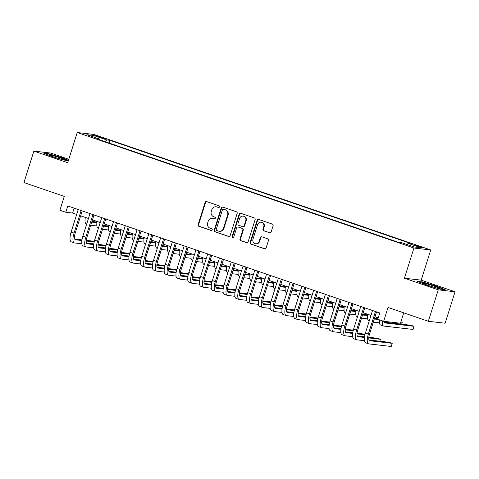 <?xml version="1.0" encoding="UTF-8"?>
<svg xmlns="http://www.w3.org/2000/svg" width="479" height="479" viewBox="0 0 479 479"><rect width="100%" height="100%" fill="white"/><g stroke="black" fill="none" stroke-linecap="round" stroke-linejoin="round"><path stroke-width="0.72" d="M219.466 206.922A0.91 0.85 -83.4 0 0 218.927 205.784L206.647 201.569A1.299 1.215 -83.4 0 0 205.102 202.407L198.096 224.639A1.299 1.215 -83.4 0 0 198.863 226.274L211.137 230.483A0.91 0.85 -83.4 0 0 212.221 229.896A0.91 0.85 -83.4 0 0 211.682 228.752L210.095 228.208A4.155 3.898 -83.4 0 1 207.641 222.986L208.227 221.136A4.155 3.898 -83.4 0 1 213.173 218.454L214.76 218.999A0.91 0.85 -83.4 0 0 215.843 218.412A0.91 0.85 -83.4 0 0 215.305 217.268L213.718 216.724A4.155 3.898 -83.4 0 1 211.263 211.502L211.85 209.652A4.155 3.898 -83.4 0 1 216.795 206.964L218.382 207.509A0.91 0.85 -83.4 0 0 219.466 206.922M420.173 246.595L414.682 245.158L422.759 247.703L420.173 246.595M269.599 232.812A1.299 1.215 -83.4 0 0 271.144 231.974L273.108 225.735A1.299 1.215 -83.4 0 0 272.341 224.106L258.708 219.43A1.299 1.215 -83.4 0 0 257.163 220.268L250.152 242.5A1.299 1.215 -83.4 0 0 250.918 244.128L264.558 248.811A1.299 1.215 -83.4 0 0 266.102 247.966L268.474 240.434A1.299 1.215 -83.4 0 0 267.707 238.805L261.875 236.8A1.299 1.215 -83.4 0 0 260.331 237.638L259.151 241.374A3.473 3.257 -83.4 0 1 255.66 243.763A3.473 3.257 -83.4 0 1 252.966 239.255L257.582 224.621A3.473 3.257 -83.4 0 1 261.073 222.232A3.473 3.257 -83.4 0 1 263.767 226.741L262.995 229.178A1.299 1.215 -83.4 0 0 263.761 230.812L270.054 232.866A1.299 1.215 -83.4 0 0 270.066 232.872M68.802 159.273L50.654 153.046L33.871 151.107L23.95 182.565L64.27 196.396L59.905 210.239L65.797 212.257L67.779 205.964L379.757 312.985L377.775 319.277L383.661 321.295L400.444 323.235L403.725 312.841M438.267 289.825L455.05 291.771L421.203 280.155L404.42 278.215L438.267 289.825L428.346 321.283L388.026 307.452L383.661 321.295M404.42 278.215L413.94 248.02L77.239 132.521L94.022 134.461L430.723 249.96L413.94 248.02M33.871 151.107L67.713 162.716L77.239 132.521M237.171 213.406A1.299 1.215 -83.4 0 0 236.404 211.778L222.771 207.102A1.299 1.215 -83.4 0 0 221.226 207.94L214.215 230.171A1.299 1.215 -83.4 0 0 214.981 231.8L228.615 236.482A1.299 1.215 -83.4 0 0 230.159 235.638L237.171 213.406M240.739 213.263L254.373 217.939A1.299 1.215 -83.4 0 1 255.139 219.574L248.134 241.805A1.299 1.215 -83.4 0 1 246.589 242.643L240.751 240.644A1.299 1.215 -83.4 0 1 239.985 239.009L242.829 229.992A1.299 1.215 -83.4 0 0 242.063 228.363L238.189 227.034A1.299 1.215 -83.4 0 0 236.644 227.872L233.686 237.261A0.91 0.85 -83.4 0 1 232.77 237.883A0.91 0.85 -83.4 0 1 232.07 236.704L239.195 214.101A1.299 1.215 -83.4 0 1 240.739 213.263M455.05 291.771L445.129 323.229L428.346 321.283M98.153 136.784L106.063 139.066L100.967 137.108L95.65 135.713L98.153 136.784M407.228 244.589L408.12 243.326L411.299 243.697L109.913 140.311L106.739 139.946L105.434 141.79M408.12 243.326L421.071 247.769L414.173 246.972L401.222 242.53L398.049 242.164L96.668 138.778L99.842 139.15L86.891 134.707L93.788 135.503L106.739 139.946M421.203 280.155L430.723 249.96M65.797 212.257L72.598 213.047L76.67 214.442M80.67 215.813L88.441 218.478M92.447 219.855L100.213 222.519M104.218 223.891L111.984 226.555M115.99 227.932L123.762 230.597M127.761 231.968L135.533 234.632M139.539 236.009L147.304 238.674M151.31 240.045L159.076 242.709M163.082 244.08L170.853 246.751M174.853 248.122L182.625 250.786M186.63 252.158L194.396 254.822M198.402 256.199L206.168 258.864M210.173 260.235L217.945 262.899M221.945 264.276L229.716 266.941M233.716 268.312L241.488 270.976M245.493 272.353L253.259 275.018M257.265 276.389L265.031 279.053M269.036 280.431L276.808 283.095M280.808 284.466L288.58 287.131M292.585 288.508L300.351 291.172M304.357 292.543L312.122 295.208M316.128 296.585L323.9 299.249M327.899 300.62L335.671 303.285M339.677 304.662L347.443 307.326M351.448 308.698L359.214 311.362M363.22 312.739L370.991 315.404M374.991 316.775L378.212 317.882M74.143 208.149L72.598 213.047M109.056 143.029L109.913 140.311M99.872 139.88L99.842 139.15M94.129 137.186L93.788 135.503M68.479 160.303L62.623 157.914L48.732 153.723L43.679 153.136L52.51 156.741L68.21 161.142M445.242 289.735L436.405 286.131L422.52 281.945L417.466 281.359L426.298 284.963L440.183 289.154L445.242 289.735M48.63 154.052L48.732 153.723M422.418 282.275L422.52 281.945M218.777 207.545L217.244 207.018A4.155 3.898 -83.4 0 0 216.478 206.844L216.023 206.79M212.401 218.28L212.856 218.328A4.155 3.898 -83.4 0 1 213.628 218.508L215.155 219.029M206.635 201.563A1.299 1.215 -83.4 0 0 205.557 202.461L198.546 224.693A1.299 1.215 -83.4 0 0 199.312 226.328L211.532 230.519M222.753 207.096A1.299 1.215 -83.4 0 0 221.681 207.994L214.67 230.225A1.299 1.215 -83.4 0 0 215.436 231.854L229.07 236.53A1.299 1.215 -83.4 0 0 229.088 236.536L228.615 236.482M223.495 209.263A0.91 0.85 -83.4 0 0 222.412 209.85L216.263 229.369A0.91 0.85 -83.4 0 0 216.795 230.507L218.472 231.082A4.155 3.898 -83.4 0 0 223.418 228.399L227.621 215.059A4.155 3.898 -83.4 0 0 225.172 209.838L223.95 209.317A0.91 0.85 -83.4 0 0 223.783 209.281L223.328 209.227M219.244 231.255L219.693 231.309A4.155 3.898 -83.4 0 0 223.873 228.453L223.418 228.399M223.95 209.317L225.627 209.892A4.155 3.898 -83.4 0 1 228.076 215.113L223.873 228.453M246.589 242.643L247.038 242.697A1.299 1.215 -83.4 0 0 247.056 242.703L240.751 240.644M237.949 226.98L238.404 227.034A1.299 1.215 -83.4 0 1 238.644 227.088L242.518 228.417A1.299 1.215 -83.4 0 1 243.278 230.046L240.44 239.063A1.299 1.215 -83.4 0 0 241.206 240.692M240.721 213.257A1.299 1.215 -83.4 0 0 239.65 214.155L232.519 236.758A0.91 0.85 -83.4 0 0 233.004 237.877M245.775 220.639A3.473 3.257 -83.4 0 0 243.087 216.125A3.473 3.257 -83.4 0 0 239.596 218.52L237.967 223.675A1.299 1.215 -83.4 0 0 238.734 225.304L242.608 226.633A1.299 1.215 -83.4 0 0 244.152 225.795L245.775 220.639L246.23 220.693A3.473 3.257 -83.4 0 0 243.542 216.179L243.087 216.125M242.847 226.687L243.302 226.741A1.299 1.215 -83.4 0 0 244.607 225.849L244.152 225.795M246.23 220.693L244.607 225.849M261.073 222.232L261.528 222.28A3.473 3.257 -83.4 0 1 264.222 226.795L263.45 229.231A1.299 1.215 -83.4 0 0 264.216 230.866L270.054 232.866M255.66 243.763L256.115 243.817A3.473 3.257 -83.4 0 0 259.606 241.428L259.151 241.374M261.857 236.794A1.299 1.215 -83.4 0 0 260.786 237.692L259.606 241.428M258.69 219.424A1.299 1.215 -83.4 0 0 257.618 220.316L250.607 242.554A1.299 1.215 -83.4 0 0 251.373 244.182L265.007 248.858A1.299 1.215 -83.4 0 0 265.025 248.864M91.734 222.1L96.914 222.699M91.938 221.454L97.003 222.04M96.872 225.956L90.747 225.244M88.094 219.58A9.921 3.353 -71.1 0 1 88.28 218.424M86.651 224.154L86.316 224.034A9.921 3.353 -71.1 0 1 85.334 217.412M81.849 243.781L74.473 242.925A9.921 3.353 -71.1 0 1 74.233 242.871L71.287 241.865A9.921 3.353 -71.1 0 1 71.108 232.087L78.215 209.545M74.233 242.871A9.921 3.353 -71.1 0 1 74.047 233.093L81.155 210.556M82.214 210.922L75.185 233.225A6.61 2.239 108.9 0 0 75.305 239.745A6.61 2.239 108.9 0 0 75.466 239.781L81.891 240.524M86.22 241.027L94.153 241.943M74.67 239.021L81.981 239.865M86.274 240.362L94.321 241.29M60.438 157.92A8.598 0.599 17.5 0 0 49.325 155.082A8.598 0.599 17.5 0 0 54.54 157.238A8.598 0.599 17.5 0 0 65.605 160.214A8.598 0.599 17.5 0 0 60.438 157.92M44.846 153.615L48.93 154.088L62.384 158.148L68.383 160.597M426.118 283.7A8.598 0.599 17.5 0 0 423.113 283.305A8.598 0.599 17.5 0 0 428.106 285.382A8.598 0.599 17.5 0 0 436.429 287.903A8.598 0.599 17.5 0 0 439.393 288.436A8.598 0.599 17.5 0 0 435.327 286.526A8.598 0.599 17.5 0 0 426.118 283.7M418.628 281.832L422.718 282.305L436.171 286.364L444.111 289.609M103.512 226.136L108.685 226.735M103.715 225.495L108.781 226.076M108.649 229.992L102.518 229.285M99.866 223.615A9.921 3.353 -71.1 0 1 100.051 222.46M98.423 228.19L98.087 228.076A9.921 3.353 -71.1 0 1 97.105 221.454M115.283 230.177L120.457 230.776M115.487 229.531L120.552 230.118M120.421 234.033L114.289 233.321M111.643 227.657A9.921 3.353 -71.1 0 1 111.823 226.501M110.2 232.231L109.859 232.111A9.921 3.353 -71.1 0 1 108.883 225.489M127.055 234.213L132.234 234.812M127.258 233.566L132.324 234.153M132.192 238.069L126.061 237.362M123.414 231.692A9.921 3.353 -71.1 0 1 123.594 230.537M121.971 236.267L121.63 236.153A9.921 3.353 -71.1 0 1 120.654 229.531M138.826 238.255L144.005 238.853M139.03 237.608L144.095 238.195M143.963 242.111L137.838 241.398M135.186 235.734A9.921 3.353 -71.1 0 1 135.371 234.578M133.743 240.308L133.401 240.189A9.921 3.353 -71.1 0 1 132.426 233.566M93.621 247.817L86.25 246.966A9.921 3.353 -71.1 0 1 86.004 246.913L83.065 245.901A9.921 3.353 -71.1 0 1 82.879 236.123L89.986 213.586M86.004 246.913A9.921 3.353 -71.1 0 1 85.819 237.135L92.926 214.592M93.992 214.957L86.956 237.267A6.61 2.239 108.9 0 0 87.076 243.781A6.61 2.239 108.9 0 0 87.238 243.817L93.662 244.559M97.997 245.062L105.925 245.978M86.442 243.057L93.752 243.901M98.051 244.398L106.093 245.332M105.398 251.858L98.021 251.002A9.921 3.353 -71.1 0 1 97.776 250.948L94.836 249.942A9.921 3.353 -71.1 0 1 94.65 240.165L101.758 217.622M97.776 250.948A9.921 3.353 -71.1 0 1 97.596 241.171L104.703 218.634M105.763 218.999L98.728 241.302A6.61 2.239 108.9 0 0 98.848 247.823A6.61 2.239 108.9 0 0 99.015 247.859L105.434 248.601M109.769 249.104L117.696 250.02M98.213 247.098L105.53 247.942M109.823 248.439L117.864 249.367M117.169 255.894L109.793 255.044A9.921 3.353 -71.1 0 1 109.553 254.99L106.607 253.978A9.921 3.353 -71.1 0 1 106.422 244.2L113.529 221.663M109.553 254.99A9.921 3.353 -71.1 0 1 109.368 245.212L116.475 222.669M117.535 223.034L110.499 245.344A6.61 2.239 108.9 0 0 110.625 251.858A6.61 2.239 108.9 0 0 110.787 251.894L117.205 252.637M121.54 253.14L129.474 254.056M109.99 251.134L117.301 251.978M121.594 252.475L129.635 253.409M128.941 259.935L121.564 259.079A9.921 3.353 -71.1 0 1 121.325 259.025L118.379 258.019A9.921 3.353 -71.1 0 1 118.193 248.242L125.3 225.699M121.325 259.025A9.921 3.353 -71.1 0 1 121.139 249.248L128.246 226.711M129.306 227.07L122.271 249.379A6.61 2.239 108.9 0 0 122.396 255.9A6.61 2.239 108.9 0 0 122.558 255.936L128.983 256.678M133.312 257.181L141.245 258.097M121.762 255.175L129.073 256.02M133.366 256.516L141.413 257.445M150.604 242.29L155.777 242.889M150.807 241.644L155.873 242.23M155.741 246.146L149.61 245.44M146.957 239.769A9.921 3.353 -71.1 0 1 147.143 238.614M145.514 244.344L145.179 244.23A9.921 3.353 -71.1 0 1 144.197 237.608M140.712 263.971L133.342 263.121A9.921 3.353 -71.1 0 1 133.096 263.067L130.15 262.055A9.921 3.353 -71.1 0 1 129.971 252.277L137.078 229.74M133.096 263.067A9.921 3.353 -71.1 0 1 132.911 253.289L140.018 230.746M141.077 231.112L134.048 253.421A6.61 2.239 108.9 0 0 134.168 259.935A6.61 2.239 108.9 0 0 134.33 259.971L140.754 260.714M145.083 261.217L153.017 262.133M133.533 259.211L140.844 260.055M145.143 260.552L153.184 261.486M162.375 246.332L167.548 246.93M162.579 245.685L167.644 246.272M167.512 250.188L161.381 249.475M158.735 243.811A9.921 3.353 -71.1 0 1 158.914 242.655M157.292 248.385L156.95 248.266A9.921 3.353 -71.1 0 1 155.974 241.644M152.49 268.012L145.113 267.156A9.921 3.353 -71.1 0 1 144.868 267.102L141.928 266.09A9.921 3.353 -71.1 0 1 141.742 256.319L148.849 233.776M144.868 267.102A9.921 3.353 -71.1 0 1 144.682 257.325L151.789 234.788M152.855 235.147L145.82 257.457A6.61 2.239 108.9 0 0 145.939 263.977A6.61 2.239 108.9 0 0 146.101 264.013L152.526 264.755M156.861 265.258L164.788 266.174M145.305 263.252L152.621 264.097M156.914 264.594L164.956 265.522M174.146 250.367L179.32 250.966M174.35 249.721L179.415 250.307M179.284 254.223L173.153 253.517M170.506 247.847A9.921 3.353 -71.1 0 1 170.686 246.691M169.063 252.421L168.722 252.307A9.921 3.353 -71.1 0 1 167.746 245.685M164.261 272.048L156.884 271.198A9.921 3.353 -71.1 0 1 156.639 271.144L153.699 270.132A9.921 3.353 -71.1 0 1 153.514 260.354L160.621 237.812M156.639 271.144A9.921 3.353 -71.1 0 1 156.459 261.366L163.567 238.823M164.626 239.189L157.591 261.498A6.61 2.239 108.9 0 0 157.717 268.012A6.61 2.239 108.9 0 0 157.878 268.048L164.297 268.791M168.632 269.294L176.559 270.21M157.076 267.288L164.393 268.132M168.686 268.629L176.727 269.563M185.918 254.409L191.097 255.008M186.121 253.762L191.187 254.349M191.055 258.259L184.93 257.552M182.277 251.882A9.921 3.353 -71.1 0 1 182.463 250.733M180.834 256.463L180.493 256.343A9.921 3.353 -71.1 0 1 179.517 249.721M176.032 276.09L168.656 275.233A9.921 3.353 -71.1 0 1 168.416 275.18L165.471 274.168A9.921 3.353 -71.1 0 1 165.285 264.396L172.392 241.853M168.416 275.18A9.921 3.353 -71.1 0 1 168.231 265.402L175.338 242.865M176.398 243.224L169.362 265.534A6.61 2.239 108.9 0 0 169.488 272.054A6.61 2.239 108.9 0 0 169.65 272.09L176.068 272.832M180.403 273.329L188.337 274.251M168.853 271.33L176.164 272.174M180.457 272.671L188.504 273.599M197.689 258.444L202.868 259.043M197.893 257.798L202.964 258.385M202.833 262.3L196.701 261.594M194.049 255.924A9.921 3.353 -71.1 0 1 194.234 254.768M192.606 260.498L192.271 260.384A9.921 3.353 -71.1 0 1 191.289 253.762M187.804 280.125L180.427 279.275A9.921 3.353 -71.1 0 1 180.188 279.215L177.242 278.209A9.921 3.353 -71.1 0 1 177.062 268.432L184.17 245.889M180.188 279.215A9.921 3.353 -71.1 0 1 180.002 269.443L187.109 246.901M188.169 247.266L181.14 269.575A6.61 2.239 108.9 0 0 181.26 276.09A6.61 2.239 108.9 0 0 181.421 276.126L187.846 276.868M192.175 277.371L200.108 278.287M180.625 275.365L187.936 276.209M192.229 276.706L200.276 277.64M209.467 262.486L214.64 263.085M209.67 261.839L214.736 262.426M214.604 266.336L208.473 265.629M205.82 259.959A9.921 3.353 -71.1 0 1 206.006 258.81M204.383 264.54L204.042 264.42A9.921 3.353 -71.1 0 1 203.06 257.798M199.575 284.167L192.205 283.311A9.921 3.353 -71.1 0 1 191.959 283.257L189.019 282.245A9.921 3.353 -71.1 0 1 188.834 272.473L195.941 249.93M191.959 283.257A9.921 3.353 -71.1 0 1 191.774 273.479L198.881 250.942M199.947 251.301L192.911 273.611A6.61 2.239 108.9 0 0 193.031 280.131A6.61 2.239 108.9 0 0 193.193 280.167L199.617 280.91M203.952 281.407L211.88 282.329M192.396 279.407L199.713 280.251M204.006 280.748L212.047 281.676M221.238 266.522L226.411 267.12M221.442 265.875L226.507 266.462M226.375 270.378L220.244 269.671M217.598 264.001A9.921 3.353 -71.1 0 1 217.777 262.845M216.155 268.575L215.813 268.462A9.921 3.353 -71.1 0 1 214.837 261.833M211.353 288.202L203.976 287.352A9.921 3.353 -71.1 0 1 203.731 287.292L200.791 286.286A9.921 3.353 -71.1 0 1 200.605 276.509L207.712 253.966M203.731 287.292A9.921 3.353 -71.1 0 1 203.551 277.521L210.658 254.978M211.718 255.343L204.683 277.652A6.61 2.239 108.9 0 0 204.808 284.167A6.61 2.239 108.9 0 0 204.97 284.203L211.389 284.945M215.724 285.448L223.651 286.364M204.168 283.442L211.484 284.286M215.778 284.783L223.819 285.718M233.01 270.563L238.189 271.162M233.213 269.916L238.279 270.503M238.147 274.413L232.022 273.707M229.369 268.036A9.921 3.353 -71.1 0 1 229.555 266.887M227.926 272.617L227.585 272.497A9.921 3.353 -71.1 0 1 226.609 265.875M223.124 292.238L215.748 291.388A9.921 3.353 -71.1 0 1 215.508 291.334L212.562 290.322A9.921 3.353 -71.1 0 1 212.377 280.55L219.484 258.007M215.508 291.334A9.921 3.353 -71.1 0 1 215.322 281.556L222.43 259.013M223.489 259.378L216.454 281.688A6.61 2.239 108.9 0 0 216.58 288.208A6.61 2.239 108.9 0 0 216.742 288.244L223.16 288.987M227.495 289.484L235.428 290.406M215.945 287.478L223.256 288.328M227.549 288.825L235.596 289.753M244.781 274.599L249.96 275.197M244.985 273.952L250.05 274.539M249.918 278.455L243.793 277.742M241.141 272.078A9.921 3.353 -71.1 0 1 241.326 270.922M239.698 276.652L239.362 276.539A9.921 3.353 -71.1 0 1 238.38 269.911M234.896 296.279L227.519 295.429A9.921 3.353 -71.1 0 1 227.28 295.369L224.334 294.363A9.921 3.353 -71.1 0 1 224.154 284.586L231.261 262.043M227.28 295.369A9.921 3.353 -71.1 0 1 227.094 285.598L234.201 263.055M235.261 263.42L228.232 285.729A6.61 2.239 108.9 0 0 228.351 292.244A6.61 2.239 108.9 0 0 228.513 292.28L234.938 293.022M239.266 293.525L247.2 294.441M227.717 291.519L235.027 292.364M239.32 292.861L247.368 293.789M256.558 278.64L261.732 279.233M256.762 277.994L261.827 278.58M261.696 282.49L255.564 281.784M252.912 276.114A9.921 3.353 -71.1 0 1 253.098 274.964M251.469 280.694L251.134 280.574A9.921 3.353 -71.1 0 1 250.152 273.952M246.667 300.315L239.296 299.465A9.921 3.353 -71.1 0 1 239.051 299.411L236.111 298.399A9.921 3.353 -71.1 0 1 235.925 288.627L243.033 266.084M239.051 299.411A9.921 3.353 -71.1 0 1 238.865 289.633L245.972 267.09M247.038 267.456L240.003 289.765A6.61 2.239 108.9 0 0 240.123 296.285A6.61 2.239 108.9 0 0 240.284 296.321L246.709 297.064M251.044 297.561L258.971 298.477M239.488 295.555L246.799 296.405M251.098 296.902L259.139 297.83M268.33 282.676L273.503 283.275M268.533 282.029L273.599 282.616M273.467 286.532L267.336 285.819M264.689 280.155A9.921 3.353 -71.1 0 1 264.869 279M263.246 284.73L262.905 284.616A9.921 3.353 -71.1 0 1 261.929 277.988M258.444 304.357L251.068 303.5A9.921 3.353 -71.1 0 1 250.822 303.447L247.882 302.441A9.921 3.353 -71.1 0 1 247.697 292.663L254.804 270.12M250.822 303.447A9.921 3.353 -71.1 0 1 250.643 293.675L257.75 271.132M258.81 271.497L251.774 293.807A6.61 2.239 108.9 0 0 251.894 300.321A6.61 2.239 108.9 0 0 252.062 300.357L258.48 301.099M262.815 301.602L270.743 302.518M251.259 299.597L258.576 300.441M262.869 300.938L270.91 301.866M280.101 286.711L285.28 287.31M280.305 286.071L285.37 286.652M285.239 290.567L279.107 289.861M276.461 284.191A9.921 3.353 -71.1 0 1 276.64 283.035M275.018 288.765L274.677 288.651A9.921 3.353 -71.1 0 1 273.701 282.029M270.216 308.392L262.839 307.542A9.921 3.353 -71.1 0 1 262.6 307.488L259.654 306.476A9.921 3.353 -71.1 0 1 259.468 296.699L266.575 274.162M262.6 307.488A9.921 3.353 -71.1 0 1 262.414 297.71L269.521 275.168M270.581 275.533L263.546 297.842A6.61 2.239 108.9 0 0 263.672 304.357A6.61 2.239 108.9 0 0 263.833 304.399L270.252 305.141M274.587 305.638L282.52 306.554M263.037 303.632L270.348 304.482M274.641 304.979L282.682 305.907M291.873 290.753L297.052 291.352M292.076 290.106L297.142 290.693M297.01 294.609L290.885 293.896M288.232 288.232A9.921 3.353 -71.1 0 1 288.418 287.077M286.789 292.807L286.448 292.693A9.921 3.353 -71.1 0 1 285.472 286.065M281.987 312.434L274.611 311.578A9.921 3.353 -71.1 0 1 274.371 311.524L271.425 310.518A9.921 3.353 -71.1 0 1 271.24 300.74L278.347 278.197M274.371 311.524A9.921 3.353 -71.1 0 1 274.186 301.752L281.293 279.209M282.353 279.574L275.317 301.878A6.61 2.239 108.9 0 0 275.443 308.398A6.61 2.239 108.9 0 0 275.605 308.434L282.029 309.177M286.358 309.679L294.292 310.596M274.808 307.674L282.119 308.518M286.412 309.015L294.459 309.943M303.65 294.789L308.823 295.387M303.854 294.148L308.919 294.729M308.787 298.645L302.656 297.938M300.004 292.268A9.921 3.353 -71.1 0 1 300.189 291.112M298.561 296.842L298.225 296.729A9.921 3.353 -71.1 0 1 297.243 290.106M293.759 316.469L286.388 315.619A9.921 3.353 -71.1 0 1 286.143 315.565L283.197 314.553A9.921 3.353 -71.1 0 1 283.017 304.776L290.124 282.239M286.143 315.565A9.921 3.353 -71.1 0 1 285.957 305.788L293.064 283.245M294.124 283.61L287.095 305.919A6.61 2.239 108.9 0 0 287.214 312.434A6.61 2.239 108.9 0 0 287.376 312.476L293.801 313.218M298.13 313.715L306.063 314.631M286.58 311.709L293.89 312.559M298.189 313.05L306.231 313.984M315.421 298.83L320.595 299.429M315.625 298.183L320.691 298.77M320.559 302.686L314.428 301.974M311.781 296.309A9.921 3.353 -71.1 0 1 311.961 295.154M310.338 300.884L309.997 300.764A9.921 3.353 -71.1 0 1 309.021 294.142M305.536 320.511L298.16 319.655A9.921 3.353 -71.1 0 1 297.914 319.601L294.974 318.595A9.921 3.353 -71.1 0 1 294.789 308.817L301.896 286.274M297.914 319.601A9.921 3.353 -71.1 0 1 297.728 309.829L304.836 287.286M305.901 287.651L298.866 309.955A6.61 2.239 108.9 0 0 298.986 316.475A6.61 2.239 108.9 0 0 299.147 316.511L305.572 317.254M309.907 317.757L317.834 318.673M298.351 315.751L305.668 316.595M309.961 317.092L318.002 318.02M327.193 302.866L332.366 303.464M327.397 302.225L332.462 302.806M332.33 306.722L326.199 306.015M323.553 300.345A9.921 3.353 -71.1 0 1 323.732 299.189M322.11 304.919L321.768 304.806A9.921 3.353 -71.1 0 1 320.792 298.183M317.308 324.546L309.931 323.696A9.921 3.353 -71.1 0 1 309.685 323.642L306.746 322.63A9.921 3.353 -71.1 0 1 306.56 312.853L313.667 290.316M309.685 323.642A9.921 3.353 -71.1 0 1 309.506 313.865L316.613 291.322M317.673 291.687L310.637 313.996A6.61 2.239 108.9 0 0 310.763 320.511A6.61 2.239 108.9 0 0 310.925 320.547L317.343 321.289M321.678 321.792L329.606 322.708M310.123 319.786L317.439 320.637M321.732 321.128L329.774 322.062M338.964 306.907L344.144 307.506M339.168 306.261L344.233 306.847M344.102 310.763L337.976 310.051M335.324 304.387A9.921 3.353 -71.1 0 1 335.51 303.231M333.881 308.961L333.54 308.841A9.921 3.353 -71.1 0 1 332.564 302.219M329.079 328.588L321.702 327.732A9.921 3.353 -71.1 0 1 321.463 327.678L318.517 326.672A9.921 3.353 -71.1 0 1 318.331 316.894L325.439 294.351M321.463 327.678A9.921 3.353 -71.1 0 1 321.277 317.9L328.384 295.363M329.444 295.729L322.409 318.032A6.61 2.239 108.9 0 0 322.535 324.552A6.61 2.239 108.9 0 0 322.696 324.588L329.115 325.331M333.45 325.834L341.383 326.75M321.9 323.828L329.211 324.672M333.504 325.169L341.551 326.097M350.736 310.943L355.915 311.542M350.939 310.296L356.011 310.883M355.879 314.799L349.748 314.092M347.095 308.422A9.921 3.353 -71.1 0 1 347.281 307.267M345.652 312.997L345.317 312.883A9.921 3.353 -71.1 0 1 344.335 306.261M340.85 332.624L333.474 331.773A9.921 3.353 -71.1 0 1 333.234 331.719L330.288 330.708A9.921 3.353 -71.1 0 1 330.109 320.93L337.216 298.393M333.234 331.719A9.921 3.353 -71.1 0 1 333.049 321.942L340.156 299.399M341.216 299.764L334.186 322.074A6.61 2.239 108.9 0 0 334.306 328.588A6.61 2.239 108.9 0 0 334.468 328.624L340.892 329.366M345.221 329.869L353.155 330.785M333.671 327.864L340.982 328.708M345.275 329.205L353.322 330.139M362.513 314.984L367.686 315.583M362.717 314.338L367.782 314.925M367.65 318.84L361.519 318.128M358.867 312.464A9.921 3.353 -71.1 0 1 359.052 311.308M357.43 317.038L357.089 316.918A9.921 3.353 -71.1 0 1 356.107 310.296M352.622 336.665L345.251 335.809A9.921 3.353 -71.1 0 1 345.006 335.755L342.066 334.749A9.921 3.353 -71.1 0 1 341.88 324.972L348.987 302.429M345.006 335.755A9.921 3.353 -71.1 0 1 344.82 325.977L351.927 303.441M352.993 303.8L345.958 326.109A6.61 2.239 108.9 0 0 346.077 332.63A6.61 2.239 108.9 0 0 346.239 332.666L352.664 333.408M356.999 333.911L364.926 334.827M345.443 331.905L352.76 332.749M357.053 333.246L365.094 334.174M374.285 319.02L378.428 319.499M400.809 322.086L402.276 322.259L400.905 321.786M374.488 318.373L377.931 318.774M379.422 322.876L373.291 322.169M370.644 316.499A9.921 3.353 -71.1 0 1 370.824 315.344M369.201 321.074L368.86 320.96A9.921 3.353 -71.1 0 1 367.884 314.338M401.665 324.193L402.276 322.259M364.399 340.701L357.023 339.851A9.921 3.353 -71.1 0 1 356.777 339.797L353.837 338.785A9.921 3.353 -71.1 0 1 353.652 329.007L360.759 306.47M356.777 339.797A9.921 3.353 -71.1 0 1 356.598 330.019L363.705 307.476M364.764 307.841L357.729 330.151A6.61 2.239 108.9 0 0 357.855 336.665A6.61 2.239 108.9 0 0 358.017 336.701L364.435 337.444M368.77 337.946L380.446 339.3L377.506 338.288L368.824 337.282M357.214 335.941L364.531 336.785M379.835 341.234L380.446 339.3M383.823 321.313A6.61 2.239 108.9 0 0 384.649 322.882A6.61 2.239 108.9 0 0 384.811 322.918L414.048 326.295L411.108 325.289L384.014 322.157M414.048 326.295L413.06 329.444L383.817 326.061A9.921 3.353 -71.1 0 1 383.577 326.007A9.921 3.353 -71.1 0 1 382.374 320.852M383.577 326.007L380.631 324.996A9.921 3.353 -71.1 0 1 379.434 319.846M376.536 311.877L369.501 334.186A6.61 2.239 108.9 0 0 369.626 340.707A6.61 2.239 108.9 0 0 369.788 340.743L392.223 343.335L391.229 346.479L368.794 343.886A9.921 3.353 -71.1 0 1 368.555 343.832L365.609 342.82A9.921 3.353 -71.1 0 1 365.423 333.049L372.53 310.506M368.555 343.832A9.921 3.353 -71.1 0 1 368.369 334.055L375.476 311.518M392.223 343.335L389.277 342.323L368.992 339.982M100.782 137.689L100.967 137.108M103.398 138.509L103.554 138M217.244 207.018L216.795 206.964M215.101 219.035L214.76 218.999M213.628 218.508L213.173 218.454M211.478 230.525L211.137 230.483M199.312 226.328L198.863 226.274M198.546 224.693L198.096 224.639M205.557 202.461L205.102 202.407M218.723 207.551L218.382 207.509M215.436 231.854L214.981 231.8M214.67 230.225L214.215 230.171M221.681 207.994L221.226 207.94M228.076 215.113L227.621 215.059M225.627 209.892L225.172 209.838M240.44 239.063L239.985 239.009M243.278 230.046L242.829 229.992M242.518 228.417L242.063 228.363M238.644 227.088L238.189 227.034M232.519 236.758L232.07 236.704M239.65 214.155L239.195 214.101M264.216 230.866L263.761 230.812M263.45 229.231L262.995 229.178M264.222 226.795L263.767 226.741M260.786 237.692L260.331 237.638M265.007 248.858L264.558 248.811M251.373 244.182L250.918 244.128M250.607 242.554L250.152 242.5M257.618 220.316L257.163 220.268M71.108 232.087L74.047 233.093M75.155 239.674L75.466 239.781M82.879 236.123L85.819 237.135M86.927 243.715L87.238 243.817M94.65 240.165L97.596 241.171M98.698 247.751L99.015 247.859M106.422 244.2L109.368 245.212M110.475 251.792L110.787 251.894M118.193 248.242L121.139 249.248M122.247 255.828L122.558 255.936M129.971 252.277L132.911 253.289M134.018 259.863L134.33 259.971M141.742 256.319L144.682 257.325M145.79 263.905L146.101 264.013M153.514 260.354L156.459 261.366M157.567 267.941L157.878 268.048M165.285 264.396L168.231 265.402M169.338 271.982L169.65 272.09M177.062 268.432L180.002 269.443M181.11 276.018L181.421 276.126M188.834 272.473L191.774 273.479M192.881 280.059L193.193 280.167M200.605 276.509L203.551 277.521M204.653 284.095L204.97 284.203M212.377 280.55L215.322 281.556M216.43 288.136L216.742 288.244M224.154 284.586L227.094 285.598M228.202 292.172L228.513 292.28M235.925 288.627L238.865 289.633M239.973 296.214L240.284 296.321M247.697 292.663L250.643 293.675M251.744 300.249L252.062 300.357M259.468 296.699L262.414 297.71M263.522 304.291L263.833 304.399M271.24 300.74L274.186 301.752M275.293 308.326L275.605 308.434M283.017 304.776L285.957 305.788M287.065 312.368L287.376 312.476M294.789 308.817L297.728 309.829M298.836 316.403L299.147 316.511M306.56 312.853L309.506 313.865M310.614 320.445L310.925 320.547M318.331 316.894L321.277 317.9M322.385 324.481L322.696 324.588M330.109 320.93L333.049 321.942M334.156 328.522L334.468 328.624M341.88 324.972L344.82 325.977M345.928 332.558L346.239 332.666M353.652 329.007L356.598 330.019M357.699 336.593L358.017 336.701M384.499 322.81L384.811 322.918M365.423 333.049L368.369 334.055M369.477 340.635L369.788 340.743"/></g></svg>
